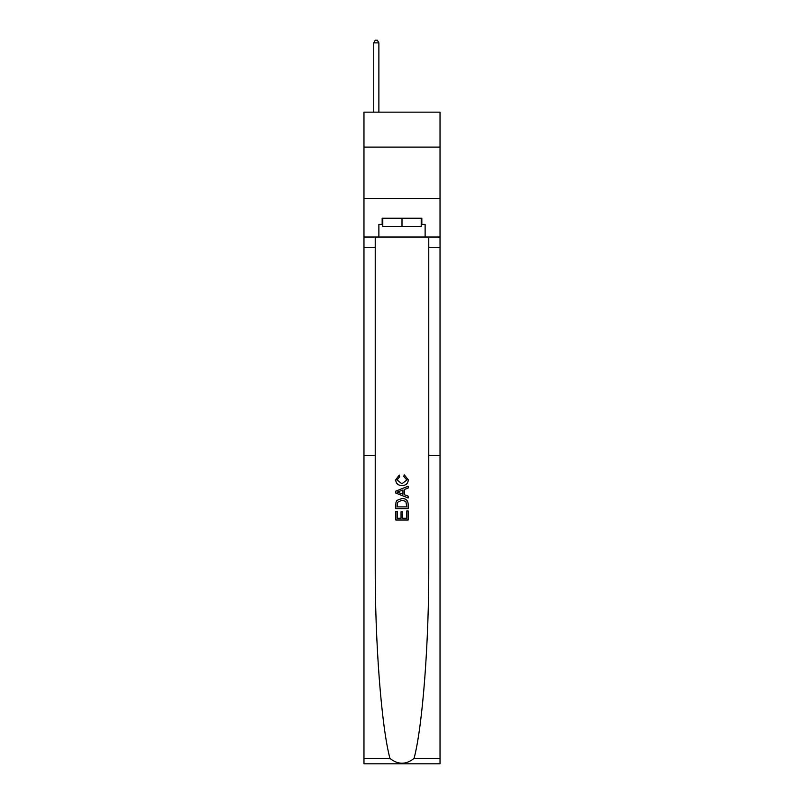 <?xml version="1.0" encoding="UTF-8"?>
<svg xmlns="http://www.w3.org/2000/svg" width="804" height="804" viewBox="0 0 804 804"><rect width="100%" height="100%" fill="white"/><g stroke="black" fill="none" stroke-linecap="round" stroke-linejoin="round"><path stroke-width="1.21" d="M440.029 147.092L440.029 112.148L363.971 112.148L363.971 147.092L440.029 147.092L440.029 198.487L363.971 198.487L363.971 147.092M406.734 510.992L406.734 518.268L402.462 518.268L406.734 518.268L406.734 510.992L408.161 510.992L408.161 520.007L395.829 520.007L395.829 511.304L395.829 520.007M401.045 511.786L401.045 518.268L397.246 518.268L401.045 518.268L401.045 511.786L402.462 511.786L402.462 518.268M396.885 500.43L396 502.229L396.885 500.43L401.93 498.5C405.869 498.48 407.95 500.389 408.161 504.198L408.161 508.62L395.829 508.62L395.829 504.399L395.829 508.62M404.211 474.782L403.809 476.521L404.211 474.782L408.321 479.817C407.99 483.606 405.849 485.505 401.899 485.536L401.899 485.536C398.111 485.455 396.03 483.556 395.668 479.847L399.256 475.094L399.628 476.832L397.096 479.938L401.889 483.797L406.894 479.978L403.809 476.521M414.07 758.383L440.029 758.383L440.029 763.8L363.971 763.8L363.971 455.446L375.227 455.446L375.227 564.619C374.905 641.371 381.327 726.102 389.93 758.383C397.97 764.835 406.02 764.835 414.07 758.383C422.673 726.102 429.095 641.371 428.773 564.619L428.773 237.029M395.829 491.113L395.829 493.073L408.161 497.977L395.829 493.073L395.829 491.113L408.161 486.219L395.829 491.113M428.773 455.446L440.029 455.446L440.029 198.487M363.971 455.446L363.971 198.487M375.227 237.029L375.227 455.446M440.029 758.383L440.029 455.446M363.971 237.029L378.875 237.029L378.875 224.386L382.784 224.386M421.216 224.386L421.839 224.386L421.839 218.226L382.161 218.226L382.161 224.386M421.839 224.386L425.125 224.386L425.125 237.029L440.029 237.029M378.875 237.029L425.125 237.029M408.161 486.219L408.161 488.068L404.362 489.465L404.362 494.721L408.161 496.128L408.161 497.977M399.528 492.942L402.945 494.199L402.945 489.988L397.246 492.098L399.528 492.942M402.945 489.988L402.945 494.199M395.829 504.399L396 502.229M405.869 501.425L406.734 506.882L405.869 501.425L401.899 500.239L397.508 502.339L397.246 506.882L406.734 506.882L397.246 506.882M395.829 511.304L397.246 511.304L397.246 518.268M382.784 218.226L382.784 226.447L421.216 226.447L421.216 218.226M402 218.226L402 226.447M378.875 112.148L378.875 42.873L373.739 42.873L373.739 112.148M373.739 42.873L375.277 40.2L377.327 40.2L378.875 42.873M428.773 247.31L440.029 247.31M375.227 247.31L363.971 247.31M363.971 758.383L389.93 758.383"/></g></svg>
